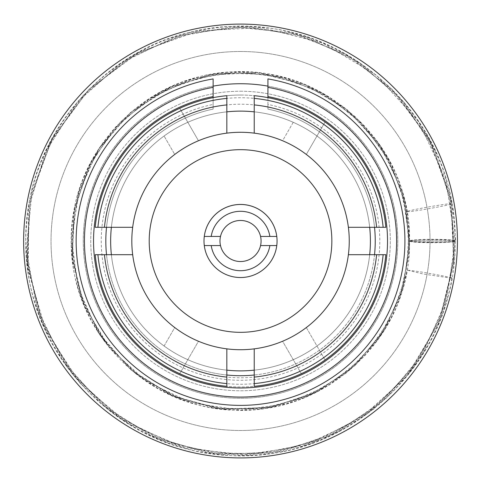 <?xml version="1.0" encoding="UTF-8"?>
<svg xmlns="http://www.w3.org/2000/svg" width="482" height="482" viewBox="0 0 482 482"><rect width="100%" height="100%" fill="white"/><g stroke="black" fill="none" stroke-linecap="round" stroke-linejoin="round"><path stroke-width="0.36" stroke-dasharray="2.41 1.81" d="M220.497 245.567L204.284 245.567A36.53 36.53 0 0 1 204.284 236.433A36.53 36.53 0 0 0 204.284 245.567L220.497 245.567L204.284 245.567A36.53 36.53 0 0 0 240.53 277.53A36.53 36.53 0 0 1 204 241A36.53 36.53 0 0 1 240.53 204.47A36.53 36.53 0 0 1 277.06 241A36.53 36.53 0 0 1 240.53 277.53A36.53 36.53 0 0 1 204 241A36.53 36.53 0 0 1 240.53 204.47A36.53 36.53 0 0 1 277.06 241A36.53 36.53 0 0 1 240.53 277.53A36.53 36.53 0 0 1 204 241A36.53 36.53 0 0 1 240.53 204.47A36.53 36.53 0 0 1 277.06 241A36.53 36.53 0 0 1 240.53 277.53A36.53 36.53 0 0 0 277.06 241A36.53 36.53 0 0 0 240.53 204.47A36.53 36.53 0 0 0 204.284 236.433L220.497 236.433A20.551 20.551 0 0 0 240.53 261.551A20.551 20.551 0 0 0 261.075 241A20.551 20.551 0 0 0 240.53 220.449A20.551 20.551 0 0 0 219.979 241A20.551 20.551 0 0 0 260.563 245.567A20.551 20.551 0 0 0 260.563 236.433L276.776 236.433A36.53 36.53 0 0 0 240.53 204.47A36.53 36.53 0 0 0 204 241A36.53 36.53 0 0 0 240.53 277.53A36.53 36.53 0 0 0 276.776 245.567L260.563 245.567L276.776 245.567A36.53 36.53 0 0 0 276.776 236.433A36.53 36.53 0 0 1 276.776 245.567M240.53 149.673A91.327 91.327 0 0 1 331.857 241A91.327 91.327 0 0 1 240.53 332.327A91.327 91.327 0 0 1 149.203 241A91.327 91.327 0 0 1 240.53 149.673A91.327 91.327 0 0 1 331.857 241A91.327 91.327 0 0 1 240.53 332.327A91.327 91.327 0 0 1 149.203 241A91.327 91.327 0 0 1 240.53 149.673A91.327 91.327 0 0 1 331.857 241A91.327 91.327 0 0 1 240.53 332.327A91.327 91.327 0 0 1 149.203 241A91.327 91.327 0 0 1 240.53 149.673M348.384 227.299A108.721 108.721 0 0 1 348.384 254.701L385.841 254.701L348.384 254.701A108.721 108.721 0 0 1 282.591 341.25L301.322 373.695L282.591 341.25A108.721 108.721 0 0 1 131.809 241A108.721 108.721 0 0 1 282.591 140.75L293.243 122.301A129.875 129.875 0 0 1 254.231 370.152L254.231 386.311A145.956 145.956 0 0 0 385.841 254.701L369.682 254.701A129.875 129.875 0 0 1 164.091 345.998L174.743 327.555A108.721 108.721 0 0 1 132.677 254.701L95.219 254.701A145.956 145.956 0 0 0 156.011 359.994A145.956 145.956 0 0 1 95.219 254.701A145.956 145.956 0 0 0 226.829 386.311L226.829 370.152A129.875 129.875 0 0 1 111.378 227.299L132.677 227.299A108.721 108.721 0 0 1 174.743 154.445L164.091 136.002A129.875 129.875 0 0 1 370.405 241A129.875 129.875 0 0 1 240.53 370.875A129.875 129.875 0 0 1 110.655 241A129.875 129.875 0 0 1 240.53 111.125A129.875 129.875 0 0 1 370.405 241A129.875 129.875 0 0 1 240.53 370.875A129.875 129.875 0 0 1 110.655 241A129.875 129.875 0 0 1 293.243 122.301L282.591 140.75A108.721 108.721 0 0 1 348.384 227.299L385.841 227.299A145.956 145.956 0 0 0 325.049 122.006L306.317 154.445L325.049 122.006A145.956 145.956 0 0 1 385.841 227.299A145.956 145.956 0 0 0 254.231 95.689L254.231 111.848A129.875 129.875 0 0 1 369.682 227.299L348.384 227.299L369.682 227.299M267.926 86.133A157.277 157.277 0 0 1 240.53 398.277A157.277 157.277 0 0 1 83.253 241A157.277 157.277 0 0 1 240.53 83.723A157.277 157.277 0 0 1 397.807 241A157.277 157.277 0 0 1 240.53 398.277A157.277 157.277 0 0 1 213.134 86.133M240.53 24.1A216.9 216.9 0 0 1 457.43 241A216.9 216.9 0 0 1 240.53 457.9A216.9 216.9 0 0 1 23.63 241A216.9 216.9 0 0 1 240.53 24.1A216.9 216.9 0 0 1 457.43 241A216.9 216.9 0 0 1 240.53 457.9A216.9 216.9 0 0 1 23.63 241A216.9 216.9 0 0 1 240.53 24.1A216.9 216.9 0 0 1 457.43 241A216.9 216.9 0 0 1 240.53 457.9A216.9 216.9 0 0 1 23.63 241A216.9 216.9 0 0 1 240.53 24.1A216.9 216.9 0 0 1 457.43 241A216.9 216.9 0 0 1 240.53 457.9A216.9 216.9 0 0 1 23.63 241A216.9 216.9 0 0 1 240.53 24.1A216.9 216.9 0 0 1 457.43 241A216.9 216.9 0 0 1 240.53 457.9A216.9 216.9 0 0 1 23.63 241A216.9 216.9 0 0 1 240.53 24.1M240.53 51.496A189.504 189.504 0 0 1 430.034 241A189.504 189.504 0 0 1 240.53 430.504A189.504 189.504 0 0 1 51.026 241A189.504 189.504 0 0 1 240.53 51.496A189.504 189.504 0 0 1 430.034 241A189.504 189.504 0 0 1 240.53 430.504A189.504 189.504 0 0 1 51.026 241A189.504 189.504 0 0 1 240.53 51.496M240.53 91.225A149.775 149.775 0 0 1 390.306 241A149.775 149.775 0 0 1 240.53 390.775A149.775 149.775 0 0 1 90.755 241A149.775 149.775 0 0 1 240.53 91.225A149.775 149.775 0 0 1 390.306 241A149.775 149.775 0 0 1 240.53 390.775A149.775 149.775 0 0 1 90.755 241A149.775 149.775 0 0 1 240.53 91.225M184.347 116.289L179.738 108.305A145.956 145.956 0 0 1 240.53 95.044A145.956 145.956 0 0 0 179.738 108.305L198.47 140.75A108.721 108.721 0 0 1 349.251 241A108.721 108.721 0 0 1 198.47 341.25L179.738 373.695L198.47 341.25A108.721 108.721 0 0 1 174.743 327.555L164.091 345.998A129.875 129.875 0 0 1 111.378 254.701L132.677 254.701A108.721 108.721 0 0 1 132.677 227.299L111.378 227.299A129.875 129.875 0 0 1 164.091 136.002L174.743 154.445A108.721 108.721 0 0 1 198.47 140.75L184.347 116.289A136.78 136.78 0 0 1 296.713 116.289M240.53 349.721A108.721 108.721 0 0 1 131.809 241A108.721 108.721 0 0 1 240.53 132.279A108.721 108.721 0 0 1 349.251 241A108.721 108.721 0 0 1 240.53 349.721M296.713 365.711A136.78 136.78 0 0 1 184.347 365.711M160.62 352.011A136.78 136.78 0 0 1 104.437 254.701M104.437 227.299A136.78 136.78 0 0 1 160.62 129.989M320.44 129.989A136.78 136.78 0 0 1 376.623 227.299M301.322 373.695A145.956 145.956 0 0 1 179.738 373.695A145.956 145.956 0 0 0 301.322 373.695M95.219 227.299A145.956 145.956 0 0 1 156.011 122.006A145.956 145.956 0 0 0 95.219 227.299L111.378 227.299A129.875 129.875 0 0 1 226.829 111.848L226.829 95.689A145.956 145.956 0 0 0 95.219 227.299M240.53 95.044A145.956 145.956 0 0 1 301.322 108.305A145.956 145.956 0 0 0 179.738 108.305M306.317 327.555L325.049 359.994L306.317 327.555M376.623 254.701A136.78 136.78 0 0 1 320.44 352.011M385.841 254.701A145.956 145.956 0 0 1 325.049 359.994A145.956 145.956 0 0 0 385.841 254.701M348.384 254.701L369.682 254.701M226.829 111.848L226.829 133.146M254.231 111.848L254.231 133.146M254.231 370.152L254.231 348.854M226.829 370.152L226.829 348.854M111.378 227.299L132.677 227.299M111.378 254.701L132.677 254.701M269.86 236.433A29.679 29.679 0 0 0 211.2 236.433M260.563 236.433L276.776 236.433L260.563 236.433A20.551 20.551 0 0 0 220.497 236.433L204.284 236.433L220.497 236.433M211.2 245.567A29.679 29.679 0 0 0 269.86 245.567L260.563 245.567M240.53 220.449A20.551 20.551 0 0 0 219.979 241A20.551 20.551 0 0 0 240.53 261.551A20.551 20.551 0 0 0 261.075 241A20.551 20.551 0 0 0 240.53 220.449M240.53 277.53A36.53 36.53 0 0 0 277.06 241A36.53 36.53 0 0 0 240.53 204.47A36.53 36.53 0 0 0 204 241A36.53 36.53 0 0 0 240.53 277.53M267.926 97.641L267.926 109.107A134.707 134.707 0 0 1 374.538 227.299M374.538 254.701A134.707 134.707 0 0 1 254.231 375.008M226.829 375.008A134.707 134.707 0 0 1 106.522 254.701M106.522 227.299A134.707 134.707 0 0 1 213.134 109.107L213.134 78.909M213.134 97.641L213.134 109.107A134.707 134.707 0 0 0 128.736 316.156A134.707 134.707 0 0 0 352.324 316.156A134.707 134.707 0 0 0 267.926 109.107L267.926 104.449A139.274 139.274 0 0 1 356.288 318.439A139.274 139.274 0 0 1 124.772 318.439A139.274 139.274 0 0 1 213.134 104.449M267.926 104.449L267.926 78.909M407.766 270.257L423.13 273.981L452.152 278.295C453.544 278.259 450.634 277.493 443.428 275.987C424.503 272.372 412.616 270.468 407.766 270.257M409.483 241.084L403.307 286.959L384.732 329.537L355.228 365.338L317.234 391.758L273.541 406.91L227.239 409.628L181.822 399.65L141.045 377.798L107.697 345.739L84.193 305.6L72.523 260.726L73.469 214.472L86.899 170.2L111.896 131.14L146.679 100.274L188.311 80.09L233.86 71.981L280.138 76.542L323.308 93.478L360.174 121.428L388.1 158.307L405.007 201.488L409.555 247.778L401.386 293.309L381.214 334.936L350.312 369.694L311.239 394.668L266.968 408.079L220.714 408.995L175.846 397.301L135.731 373.779L103.666 340.431L81.868 299.635L71.89 254.219L74.632 207.935L89.791 164.242L116.216 126.278L152.035 96.84L194.632 78.186L240.446 71.854L286.266 78.144L328.887 96.749L364.729 126.157L391.191 164.091L406.398 207.778L409.182 254.062L399.253 299.479L377.484 340.298L345.443 373.683L305.341 397.246L260.467 408.983L214.207 408.097L169.911 394.716L130.821 369.754L99.895 335.002L79.693 293.375L71.408 244.537L77.723 195.083L98.081 149.769L130.616 112.42L172.568 86.091L220.491 73.035L270.33 74.493L317.289 90.255L355.264 116.71L384.787 152.661L403.362 195.162L409.688 241.006L403.356 286.85L384.781 329.357L355.252 365.308L317.27 391.739L270.324 407.513L220.497 408.965L172.574 395.909L130.628 369.592L98.093 332.255L77.735 286.947L71.408 237.506L79.681 188.673L99.858 147.046L130.773 112.288L169.851 87.314L214.135 73.915L260.394 73.011L305.269 84.718L345.377 108.263L377.436 141.624L399.223 182.437L409.176 227.865L406.41 274.15L391.221 317.849L364.772 355.8L328.929 385.22L286.308 403.85L240.488 410.146L191.499 402.892L146.444 381.575L109.673 348.197L84.242 305.709L72.192 257.677L74.608 208.073L91.411 161.151L120.922 121.38L160.705 91.863L207.622 75.072L257.237 72.668L305.251 84.724L347.751 110.161L381.184 146.932L402.422 191.969L409.483 241.012C408.23 239.855 456.4 239.855 455.147 241C456.4 242.145 408.23 242.145 409.483 241L410.694 241.283C418.966 242.386 464.582 241.783 453.936 240.717C445.663 239.614 400.048 240.217 410.694 241.283M409.682 241C408.194 243.018 449.682 243.314 454.737 241.398L455.412 241.006L451.779 240.078C429.697 239.572 415.671 239.909 409.688 241.09L412.935 241.801C421.521 242.289 454.514 243.211 455.412 240.994C455.526 238.927 414.761 238.71 410.266 240.62L409.682 241M407.109 211.628L410.616 211.496C421.148 210.375 452.875 204.446 452.146 203.705L448.537 203.862C437.626 205.019 405.645 210.977 407.109 211.628L409.688 241.09M452.411 203.681L455.677 240.97M451.887 278.253C434.909 388.137 322.53 470.836 212.544 453.646C101.949 441.783 14.52 332.857 26.865 222.316C33.897 111.306 138.9 19.208 249.881 26.721C361.181 28.884 457.496 129.839 455.147 241L446.904 299.051L423.214 353.089L385.913 398.536L337.798 432.047L282.38 451.254L223.66 454.707L166.055 442.03L114.379 414.309L72.131 373.664L42.368 322.783L27.601 265.901L28.824 207.29L45.868 151.185L77.572 101.702L121.663 62.606L174.442 37.048L232.167 26.793L290.815 32.601L345.516 54.086L392.228 89.525L427.594 136.286L448.995 191.017L454.731 249.682L444.356 307.377L418.768 360.12L379.587 404.157L330.062 435.788L273.945 452.755L215.327 453.899L158.47 439.048L107.649 409.212L67.022 366.935L39.416 315.222L26.805 257.665L30.3 199.006L49.538 143.636L83.049 95.544L128.459 58.256L182.455 34.632L240.512 26.637L298.581 34.632L352.583 58.238L397.993 95.52L431.511 143.618L450.754 198.988L454.261 257.641L441.651 315.198L414.044 366.916L373.423 409.212L322.585 439.054L265.709 453.899L207.073 452.749L150.95 435.764L101.419 404.115L62.244 360.054L36.668 307.287L26.323 249.562L32.095 190.89L53.538 136.153L88.953 89.405L135.707 53.99L190.444 32.553L249.116 26.805L306.847 37.126L359.602 62.738L403.657 101.913L435.306 151.444L452.285 207.573L453.423 266.197L438.572 323.073L408.73 373.924L366.416 414.514L310.769 443.542L248.688 455.219L186.124 448.362L128.405 423.714L80.289 383.419L45.844 330.742L28.143 270.101L28.799 207.338L45.862 151.228L77.668 101.594L121.651 62.6L174.448 37.066L232.185 26.781L290.682 32.571L345.564 54.117L392.264 89.574L429.625 139.997L450.845 199.494L453.845 262.359L438.518 323.211L406.236 377.014L359.59 419.268L302.467 446.236L240.379 455.363L178.304 446.145L121.217 419.105L74.632 376.785L42.422 322.922L27.185 262.045L30.27 199.187L51.586 139.726L89.013 89.339L139.425 51.966L198.897 30.703L261.774 27.673L322.639 42.97L376.442 75.216L418.689 121.838L445.729 178.967L455.147 241L453.936 240.717M181.087 110.649A143.262 143.262 0 0 1 299.973 110.649M299.973 371.351A143.262 143.262 0 0 1 181.087 371.351M157.361 357.656A143.262 143.262 0 0 1 97.918 254.701M97.918 227.299A143.262 143.262 0 0 1 157.361 124.344M323.699 124.344A143.262 143.262 0 0 1 383.136 227.299M383.136 254.701A143.262 143.262 0 0 1 323.699 357.656M406.916 211.664C394.071 124.874 305.028 59.87 218.467 73.354C131.273 82.711 62.353 168.586 72.083 255.731C77.626 343.25 160.41 415.852 247.905 409.929C335.49 408.182 411.899 328.706 409.483 241C411.899 153.294 335.496 73.818 247.905 72.071C160.416 66.148 77.632 138.75 72.083 226.263C62.353 313.414 131.267 399.283 218.46 408.64C305.022 422.13 394.065 357.132 406.916 270.348M455.147 241C457.496 352.161 361.181 453.116 249.881 455.279C138.9 462.786 33.897 370.694 26.865 259.684C14.52 149.137 101.949 40.217 212.544 28.354C322.53 11.164 434.909 93.863 451.887 203.747"/><path stroke-width="0.72" d="M211.2 245.567L220.497 245.567A20.551 20.551 0 0 0 260.563 245.567L269.86 245.567A29.679 29.679 0 0 1 211.2 245.567L204.284 245.567A36.53 36.53 0 0 0 240.53 277.53A36.53 36.53 0 0 1 204 241A36.53 36.53 0 0 1 240.53 204.47A36.53 36.53 0 0 1 277.06 241A36.53 36.53 0 0 1 240.53 277.53A36.53 36.53 0 0 0 276.776 245.567L269.86 245.567L276.776 245.567M240.53 149.673A91.327 91.327 0 0 1 331.857 241A91.327 91.327 0 0 1 240.53 332.327A91.327 91.327 0 0 1 149.203 241A91.327 91.327 0 0 1 240.53 149.673M226.829 348.854A108.721 108.721 0 0 1 226.829 133.146A108.721 108.721 0 0 1 254.231 133.146L254.231 95.689A145.956 145.956 0 0 1 385.841 227.299L348.384 227.299A108.721 108.721 0 0 1 348.384 254.701L385.841 254.701A145.956 145.956 0 0 1 254.231 386.311L254.231 348.854A108.721 108.721 0 0 1 226.829 348.854L226.829 386.311A145.956 145.956 0 0 1 95.219 254.701L132.677 254.701M226.829 370.152A129.875 129.875 0 0 0 254.231 370.152M254.231 111.848A129.875 129.875 0 0 0 226.829 111.848M369.682 254.701A129.875 129.875 0 0 0 369.682 227.299M213.134 86.133A157.277 157.277 0 0 1 267.926 86.133M240.53 24.1A216.9 216.9 0 0 1 457.43 241A216.9 216.9 0 0 1 240.53 457.9A216.9 216.9 0 0 1 23.63 241A216.9 216.9 0 0 1 240.53 24.1M132.677 227.299L95.219 227.299A145.956 145.956 0 0 1 226.829 95.689L226.829 133.146M376.623 254.701A136.78 136.78 0 0 1 254.231 377.093M226.829 377.093A136.78 136.78 0 0 1 104.437 254.701M104.437 227.299A136.78 136.78 0 0 1 226.829 104.907M348.384 254.701A108.721 108.721 0 0 1 254.231 348.854M111.378 227.299A129.875 129.875 0 0 0 111.378 254.701M254.231 104.907A136.78 136.78 0 0 1 376.623 227.299M254.231 133.146A108.721 108.721 0 0 1 348.384 227.299M220.497 245.567A20.551 20.551 0 0 1 220.497 236.433L204.284 236.433A36.53 36.53 0 0 1 276.776 236.433L269.86 236.433A29.679 29.679 0 0 0 211.2 236.433M269.86 236.433L260.563 236.433A20.551 20.551 0 0 0 220.497 236.433M260.563 236.433A20.551 20.551 0 0 1 260.563 245.567M267.926 97.641L267.926 78.909A164.386 164.386 0 0 1 378.087 331.007A164.386 164.386 0 0 1 102.973 331.007A164.386 164.386 0 0 1 213.134 78.909L213.134 97.641M374.538 227.299A134.707 134.707 0 0 1 374.538 254.701M254.231 375.008A134.707 134.707 0 0 1 226.829 375.008M106.522 254.701A134.707 134.707 0 0 1 106.522 227.299M385.841 254.701A145.956 145.956 0 0 1 254.231 386.311M226.829 386.311A145.956 145.956 0 0 1 95.219 254.701M95.219 227.299A145.956 145.956 0 0 1 226.829 95.689M383.136 254.701A143.262 143.262 0 0 1 254.231 383.612M226.829 383.612A143.262 143.262 0 0 1 97.918 254.701M97.918 227.299A143.262 143.262 0 0 1 226.829 98.388M254.231 95.689A145.956 145.956 0 0 1 385.841 227.299M254.231 98.388A143.262 143.262 0 0 1 383.136 227.299M267.926 87.344A156.078 156.078 0 0 1 370.875 326.85A156.078 156.078 0 0 1 110.185 326.85A156.078 156.078 0 0 1 213.134 87.344M267.926 96.587A146.992 146.992 0 0 1 362.988 322.301A146.992 146.992 0 0 1 118.072 322.301A146.992 146.992 0 0 1 213.134 96.587"/></g></svg>
